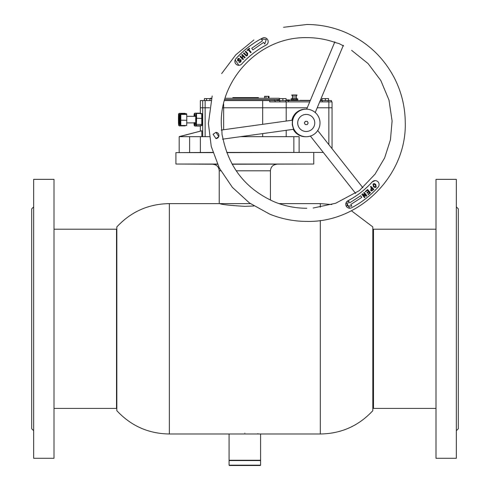 <?xml version="1.0" encoding="UTF-8"?>
<svg xmlns="http://www.w3.org/2000/svg" width="490" height="490" viewBox="0 0 490 490"><rect width="100%" height="100%" fill="white"/><g stroke="black" fill="none" stroke-linecap="round" stroke-linejoin="round"><path stroke-width="0.73" d="M244.829 433.087C226.196 434.073 226.196 434.073 244.829 433.087C263.461 434.073 263.461 434.073 244.829 433.087M244.829 206.351C229.675 205.433 221.364 204.52 219.888 203.62C221.358 204.52 229.675 205.433 244.829 206.351L253.936 205.984M320.307 220.482L320.307 433.993C341.126 433.699 358.631 425.933 372.817 410.694L372.817 226.919L351.379 210.737M116.841 318.806L116.841 226.919C131.032 211.68 148.531 203.914 169.35 203.62L169.35 433.993C148.531 433.699 131.032 425.933 116.841 410.694L116.841 318.806M259.271 433.993L257.495 433.785M217.474 164.236L175.91 164.04L217.382 164.04M212.979 152.617L175.91 152.617L212.911 152.421M250.396 203.62L169.35 203.62M232.07 164.04L313.747 164.04L232.174 164.236M226.778 152.421L323.29 152.421M313.551 152.421L226.852 152.617M229.075 433.993L229.075 460.251L260.582 460.251L260.582 433.993L169.35 433.993M260.251 465.5L229.406 465.5L229.075 465.169L260.582 465.169L260.251 465.5M229.406 460.251L229.075 460.576L229.075 465.169M260.251 460.251L260.582 460.576L229.075 460.576M260.582 460.576L260.582 465.169M179.218 136.667L209.359 136.667M179.701 136.594L201.849 130.763L179.297 136.594M201.849 130.763L201.849 136.667M202.701 136.667L202.701 100.573L205.132 100.573L205.132 107.788L200.349 107.788L209.573 107.788L205.132 107.788L205.132 136.667M240.547 136.667L299.127 136.667L299.127 152.421M223.667 129.74L223.667 107.788L222.883 107.788L307.255 107.788L286.203 107.788L286.203 121.048M319.682 101.883L328.857 101.883L328.857 107.788L317.214 107.788L332.055 107.788L328.857 107.788L328.857 144.642M286.203 130.328L286.203 136.667M275.086 100.573L269.684 100.573L269.684 101.883L286.203 101.883L286.203 107.788L262.683 107.788L262.683 124.319M262.683 133.592L262.683 136.667M201.745 100.634L202.701 100.573M328.857 101.883L332.055 101.883L332.055 148.697L332.055 101.883M286.203 101.883L309.723 101.883M269.684 100.573L262.683 100.573L262.683 107.788L223.667 107.788L223.667 103.972M201.304 100.634L200.349 100.573L200.349 113.245L200.349 100.573M331.516 101.883L331.516 100.573L320.233 100.573M224.512 100.573L262.683 100.573M205.132 100.573L210.976 100.573M201.304 100.573L201.745 100.573M279.453 100.573L279.453 98.6L279.453 100.573L275.092 100.573L275.092 101.883M310.274 100.573L279.545 100.573M306.826 208.275C295.684 208.256 284.96 206.155 274.633 201.966C246.488 189.514 229.24 168.229 222.883 138.107L222.05 134.615L221.909 131.026C215.618 85.125 255.976 36.719 306.826 37.626C316.675 37.638 326.242 39.298 335.527 42.599L339.19 43.641L343.521 45.925M313.141 208.042L335.681 203.246L359.384 190.604L375.034 174.183L384.65 157.878L390.432 139.858L392.098 120.999L388.993 100.064L380.834 80.538L368.125 63.627L351.642 50.354M215.9 138.584A3.118 3.118 90 0 0 218.705 136.643A3.118 3.118 90 0 0 215.9 132.349M213.083 134.291L215.98 138.584L218.852 136.643L215.98 132.349L213.083 134.291M292.861 117.753C292.077 120.16 292.107 120.16 292.959 117.753C294.025 115.456 293.994 115.456 292.861 117.753C292.077 120.16 292.107 120.16 292.959 117.753C294.025 115.456 293.994 115.456 292.861 117.753M292.267 124.828C293.988 130.585 294.061 130.585 292.493 124.828C292.45 118.843 292.371 118.843 292.267 124.828M318.984 128.153A13.781 13.781 90 0 0 306.219 109.166A13.781 13.781 90 0 0 293.461 117.753A13.781 13.781 90 0 0 306.219 136.735A13.781 13.781 90 0 0 318.984 128.153M306.219 109.166L305.442 109.166A13.781 13.781 90 0 0 291.93 120.252M293.234 129.348A13.781 13.781 90 0 0 305.442 136.735L306.219 136.735M235.169 59.878A3.938 3.938 90 0 0 241.735 64.006A87.949 87.924 -90 0 1 266.064 45.111A3.938 3.938 90 0 0 264.233 37.687A3.938 3.938 90 0 0 262.401 38.14A95.826 95.795 90 0 0 235.892 58.727A3.938 3.938 90 0 0 235.169 59.878M264.233 37.687L262.364 38.14A95.826 95.795 90 0 0 235.855 58.727L235.139 59.878L238.814 65.305M251.738 48.277L252.858 49.894L263.632 42.397L264.759 44.014L266.303 39.341L261.384 39.163L262.511 40.78L251.738 48.277M238.165 60.974L237.601 60.76L240.664 60.35L237.601 60.76L237.693 58.898L238.722 58.334L239.573 58.647L238.067 59.235L237.999 60.203L238.361 60.343L237.993 60.203L241.086 59.817L240.945 61.832L239.739 62.463L238.857 62.052L239.316 61.55L239.904 61.856L239.42 61.654L240.596 61.513L240.664 60.35L240.296 60.227M238.716 58.334L239.567 58.647L239.114 59.149L238.636 58.947M241.65 54.911L242.134 54.427L245.165 57.446L244.688 57.93L243.267 56.515L242.078 57.71L243.499 59.125L243.016 59.608L239.984 56.583L240.461 56.105L241.742 57.373L242.93 56.179L241.65 54.911M245.208 51.707L245.711 51.254L247.732 53.477L247.462 55.462L246.39 55.989L243.444 53.312L243.947 52.853L245.962 55.082L247.144 55.113L247.23 53.931L245.208 51.707M247.027 50.17L249.367 48.253L249.667 48.62L248.761 49.361L251.162 52.301L250.641 52.73L248.234 49.79L247.328 50.537L247.027 50.17M264.753 44.014L266.303 39.341L261.384 39.163M263.632 42.397L252.858 49.894M240.468 59.59L241.086 59.817L240.945 61.832L239.739 62.463M239.114 59.149L238.067 59.235M238.06 59.235L237.999 60.203M242.134 54.427L245.165 57.446L244.682 57.93M243.267 56.515L242.078 57.71L243.499 59.125L243.016 59.602M240.461 56.105L241.742 57.373M245.711 51.254L247.732 53.477L247.462 55.462L246.384 55.989M243.947 52.859L246.537 55.382M249.367 48.253L249.667 48.62L248.755 49.361L251.162 52.301L250.641 52.73M248.234 49.79L247.321 50.537M375.168 180.602L372.21 181.9A87.949 87.924 -90 0 1 347.876 200.796L346.081 202.793A3.938 3.938 90 0 0 351.581 207.766A95.826 95.795 90 0 0 378.09 187.174A3.938 3.938 90 0 0 375.168 180.602A3.938 3.938 90 0 0 372.247 181.9A87.949 87.924 -90 0 1 347.912 200.796A3.938 3.938 90 0 0 346.099 202.793L349.75 208.219M374.14 183.536L375.726 184.356L376.191 187.045L375.058 187.59L373.496 186.77L372.994 184.081L374.14 183.536L375.726 184.356L376.191 187.045L375.058 187.59M351.826 206.155L350.76 204.502L361.791 197.384L360.726 195.731L349.695 202.842L348.629 201.188L346.92 205.806L351.832 206.155L350.767 204.502L361.791 197.384L360.72 195.731M370.918 186.341L373.895 189.385L371.641 191.014L370.777 190.622L370.985 188.601L371.598 188.007L370.434 186.812L370.918 186.335L373.895 189.385L371.641 191.014M367.414 190.316L365.656 191.866L365.344 191.51L367.61 189.507L370.44 192.717L368.284 194.616L367.972 194.261L369.613 192.809L368.737 191.817L367.224 193.152L366.912 192.791L368.425 191.455L367.414 190.316L365.656 191.866M363.139 194.806L365.038 197.237L364.505 197.66L361.853 194.328L362.435 193.869L365.656 195.247L363.733 192.833L364.266 192.411L366.918 195.737L366.342 196.202L363.115 194.824L365.038 197.237L364.505 197.66M349.695 202.842L348.629 201.194M373.98 184.142L373.337 184.405L373.974 186.249L375.218 186.984L375.842 186.721L375.242 184.877L373.98 184.142L373.337 184.405L373.98 186.249L375.218 186.984M371.928 188.344L371.261 190.151L371.812 190.439L373.08 189.52L371.928 188.344L371.261 190.151L371.812 190.439M367.61 189.507L370.44 192.717L368.284 194.616M368.737 191.817L367.224 193.146M362.435 193.869L365.632 195.265M364.266 192.411L366.918 195.737L366.336 196.202M302.214 100.377L304.241 100.377M300.211 100.377L310.354 100.377M320.313 100.377L321.93 100.377M279.545 98.6L282.871 98.6L282.871 100.573M282.871 98.6L286.105 98.6L286.105 100.573M322.022 100.573L322.022 98.6L321.93 100.573M322.022 98.6L325.348 98.6L325.348 100.573M325.348 98.6L328.582 98.6L328.582 100.573M204.391 100.573L204.391 98.6L204.299 100.573M204.391 98.6L206.529 98.6L206.529 100.573M206.529 98.6L206.621 100.573M206.621 98.6L209.953 98.6L209.953 100.573M209.953 98.6L211.46 98.6M277.132 100.573L277.132 99.917L277.04 100.573M277.132 99.917L279.453 99.917M320.509 99.917L321.93 99.917M292.401 98.6L292.401 96.959L296.34 96.959L292.401 96.959L292.401 95.317M291.746 94.993L296.995 94.993L296.995 95.317L291.74 95.317L291.746 94.993M291.74 98.931L291.74 98.6L296.995 98.6L296.995 98.931M286.105 99.917L287.373 99.917L287.373 100.573M287.373 99.917L289.639 99.917L289.639 100.573M296.358 98.931L297.761 98.931L297.761 99.917L296.358 99.917L296.358 98.931L292.965 98.931L292.965 99.917L296.358 99.917M292.965 99.917L290.974 99.917L290.974 98.931L292.965 98.931M314.77 122.935A8.532 8.532 90 0 0 306.238 114.421A8.532 8.532 90 0 0 297.706 122.972A8.532 8.532 90 0 0 306.238 131.485A8.532 8.532 90 0 0 314.77 122.935M306.238 114.421L306.219 114.421A8.532 8.532 90 0 0 297.693 122.972A8.532 8.532 90 0 0 306.232 131.485L306.238 131.485M305.344 121.287L304.351 122.904L305.258 124.57L307.181 124.619L308.173 123.002L307.267 121.336L305.344 121.287M305.374 121.287L304.351 122.904M304.388 122.904L305.258 124.57M305.288 124.57L307.181 124.619M179.959 121.496L178.709 121.275L178.679 115.732L179.352 115.217L179.267 125.881L178.611 125.146L178.709 121.275M185.183 125.489L185.171 125.881L179.267 125.881M185.134 113.723L185.104 113.325L179.199 113.325L179.352 115.217L180.002 115.217M178.482 123.56L178.44 117.919M178.679 115.732L178.476 123.517M178.44 117.937L178.544 114.066L179.199 113.325M194.15 116.326L186.745 116.326L195.773 116.326L195.773 122.886L186.745 122.886M194.267 122.555L195.688 122.947M194.94 122.886L194.8 126.046L200.049 126.046L200.061 125.734M194.248 116.326L194.15 113.925L194.806 113.166L200.055 113.166L200.71 113.925M194.8 126.046L194.144 125.287L194.254 122.886M194.144 125.324L194.046 122.886L194.144 125.324M194.15 113.925L194.04 116.326L194.15 113.925M200.704 125.287L200.049 126.046M180.663 113.723L180.822 114.391L186.727 114.391L186.568 113.723L180.663 113.723L180.014 114.415L180.149 124.956L180.792 125.489L186.696 125.489L186.794 120.277L180.21 120.197L180.014 114.391L179.989 124.221L180.21 120.197M186.727 114.391L186.794 120.277M180.792 125.489L180.822 114.391L180.155 115.003M195.7 118.647L195.773 122.886M196.386 125.734L195.731 125.017L195.871 123.823L196.539 124.38L201.788 124.38L201.733 113.472L202.382 114.195L202.474 118.409L196.588 118.249L196.386 125.734L201.635 125.734L201.788 124.38L202.431 123.823L202.29 125.097L201.635 125.734M195.871 123.823L195.822 114.195L196.484 113.472L201.733 113.472M195.731 125.036L195.688 122.886L195.731 125.036M195.914 118.409L196.588 118.249L196.484 113.472M202.431 123.835L202.382 114.195M264.539 98.276L264.539 96.303L269.016 96.303L269.016 98.276M268.25 98.276L268.25 96.303M266.015 98.276L266.015 96.303M225.173 98.276L279.288 98.276L279.288 99.586L224.788 99.586M211.545 98.276L210.369 98.276L210.369 98.6M258.42 98.276L258.42 97.614L232.842 97.614L232.842 98.276M245.435 97.614L245.435 98.276M33.657 430.716L31.691 428.744L31.691 208.869L33.657 206.896M33.657 354.435L33.657 179.334L54.004 179.334L54.004 458.279L33.657 458.279L33.657 354.435M456.343 206.896L458.309 208.869L458.309 428.744L456.343 430.716M456.343 179.334L456.343 458.279L435.996 458.279L435.996 179.334L456.343 179.334M320.307 207.203L320.307 203.62L279.024 203.62M276.991 164.236C273.004 164.628 270.817 166.814 270.425 170.802L236.198 170.802M220.806 170.802L219.232 170.802L219.232 203.62M116.792 229.277L116.516 408.397L116.516 229.216L116.841 229.302M372.817 408.152L373.209 408.335L373.484 229.216L373.484 408.397L435.996 408.397M189.618 152.421L189.618 136.667M200.349 125.961L200.349 130.989L200.349 125.961M293.859 152.421L293.859 136.667M200.373 152.421L200.373 136.667M288.579 101.883L288.579 100.573M194.806 113.166L194.934 116.326M200.067 113.472L200.055 113.166M202.474 118.409L202.431 123.823M331.834 204.526L320.307 203.62M320.307 433.993L260.582 433.993M175.91 152.617L175.91 164.04M270.425 170.802L270.425 200.116M313.747 152.617L313.747 164.04M219.232 170.802C218.84 166.814 216.654 164.628 212.666 164.236M54.004 229.216L116.516 229.216M54.004 408.397L116.516 408.397M435.996 229.216L373.484 229.216M372.817 229.461L373.209 229.277M179.181 152.421L179.181 136.661M283.588 27.281L306.826 24.5C319.676 24.524 332.061 26.95 343.968 31.783C366.202 41.123 382.966 56.448 394.266 77.757C401.445 91.765 405.101 106.642 405.248 122.39C406.921 175.2 359.629 222.772 306.826 221.407C293.969 221.382 281.591 218.957 269.678 214.124L249.428 202.934L232.346 187.321L219.385 168.15L211.251 146.479L208.403 123.517L212.176 95.96M221.676 73.574L235.77 54.825L253.9 39.947M293.779 129.274L222.503 139.178M317.618 130.401L362.918 187.811M306.667 109.184L334.86 41.809M315.18 112.651L343.337 45.343M310.36 136.036L355.703 193.495M292.524 120.172L221.241 130.077M285.731 101.883L285.731 100.573M279.827 101.883L279.827 100.573M328.208 101.883L328.208 100.573M322.304 101.883L322.304 100.573M296.34 98.6L296.34 95.317M274.363 100.573L274.363 99.586M296.664 100.573L296.664 99.917M292.071 100.573L292.071 99.917"/></g></svg>
